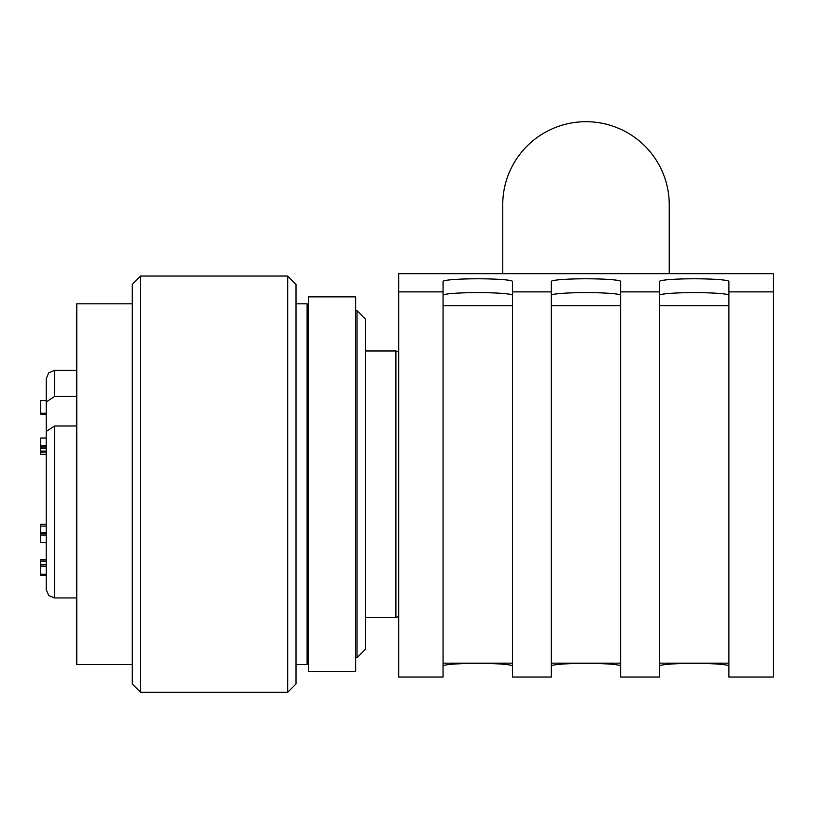 <?xml version="1.0" encoding="UTF-8"?>
<svg xmlns="http://www.w3.org/2000/svg" width="814" height="814" viewBox="0 0 814 814"><rect width="100%" height="100%" fill="white"/><g stroke="black" fill="none" stroke-linecap="round" stroke-linejoin="round"><path stroke-width="1.22" d="M398.677 498.972L398.677 677.034L443.07 677.034L443.07 281.451A34.687 2.666 0 0 1 477.767 278.785A34.687 2.666 0 0 1 512.454 281.451L512.454 677.034L551.302 677.034L551.302 281.451A34.687 2.666 0 0 1 585.988 278.785A34.687 2.666 0 0 1 620.675 281.451L620.675 677.034L659.523 677.034L659.523 281.451A34.687 2.666 0 0 1 694.21 278.785A34.687 2.666 0 0 1 728.896 281.451L728.896 677.034L773.3 677.034L773.3 273.677L398.677 273.677L398.677 498.972M443.07 666.035A34.687 2.666 180 0 1 477.767 663.369A34.687 2.666 180 0 1 512.454 666.035M551.302 666.035A34.687 2.666 180 0 1 585.988 663.369A34.687 2.666 180 0 1 620.675 666.035M659.523 666.035A34.687 2.666 180 0 1 694.21 663.369A34.687 2.666 180 0 1 728.896 666.035M443.07 295.279A34.687 2.666 180 0 1 477.767 292.623A34.687 2.666 180 0 1 512.454 295.279M551.302 295.279A34.687 2.666 180 0 1 585.988 292.623A34.687 2.666 180 0 1 620.675 295.279M659.523 295.279A34.687 2.666 180 0 1 694.21 292.623A34.687 2.666 180 0 1 728.896 295.279M502.737 273.677L502.737 204.701A83.252 83.008 0 0 1 585.988 121.703A83.252 83.008 0 0 1 669.24 204.701L669.24 273.677M132.275 303.805L76.77 303.805L76.77 664.55L132.275 664.55M132.275 284.371L132.275 683.974L140.598 692.297L140.598 276.048L132.275 284.371M287.678 276.048L296.001 284.371L296.001 683.974L287.678 692.297L287.678 276.048L140.598 276.048M308.486 296.866L308.486 671.489L355.667 671.489L355.667 296.866L308.486 296.866M357.051 310.734L365.374 319.068L365.374 649.287L357.051 657.61L357.051 310.734L355.667 310.734M296.001 664.55L307.102 664.55L307.102 303.805L296.001 303.805M40.7 525.62L40.7 542.541L46.245 542.541M40.7 532.834L46.245 532.834L46.245 526.109L40.7 526.109M46.245 526.109L46.245 507.539M40.7 535.174L46.245 535.174L46.245 533.882L40.7 533.882M46.245 451.363L46.245 401.974L54.579 396.469L76.77 396.469M40.7 560.917L40.7 575.661L46.245 575.661L46.245 556.715M54.579 425.966L46.245 431.471L46.245 589.621L48.738 595.553L54.579 597.954L54.579 425.966L76.77 425.966M46.245 400.6L40.7 400.6L40.7 413.247L46.245 413.247L46.245 378.724L46.245 401.974M46.245 477.757L46.245 471.459M46.245 435.816L46.245 414.214L40.7 414.214L40.7 413.247M46.245 438.024L40.7 438.024L40.7 454.314L46.245 454.314M40.7 452.085L46.245 452.085M40.7 451.119L46.245 451.119M40.7 448.199L46.245 448.199M40.7 446.947L46.245 446.947M40.7 445.655L46.245 445.655M40.7 564.906L46.245 564.814M40.7 574.236L46.245 574.236M40.7 566.412L46.245 566.412M40.7 561.039L46.245 561.039M398.677 291.88L443.07 291.88M443.07 305.718L512.454 305.718M728.896 291.88L773.3 291.88M620.675 291.88L659.523 291.88M512.454 291.88L551.302 291.88M551.302 305.718L620.675 305.718M659.523 305.718L728.896 305.718M76.77 370.401L54.579 370.401L54.579 396.469M398.677 616.636L395.899 617.378L395.899 350.976L365.374 350.976M443.07 663.166L512.454 663.166M551.302 663.166L620.675 663.166M659.523 663.166L728.896 663.166M287.678 692.297L140.598 692.297M357.051 657.61L355.667 657.61M308.486 317.674L307.102 317.674M308.486 650.671L307.102 650.671M40.7 524.348L46.245 524.348M76.77 597.954L54.579 597.954M395.899 350.976L398.677 351.719M395.899 617.378L365.374 617.378M54.579 370.401L48.738 372.792L46.245 378.724M40.7 564.702L46.245 564.702M40.7 559.635L46.245 559.635"/></g></svg>
